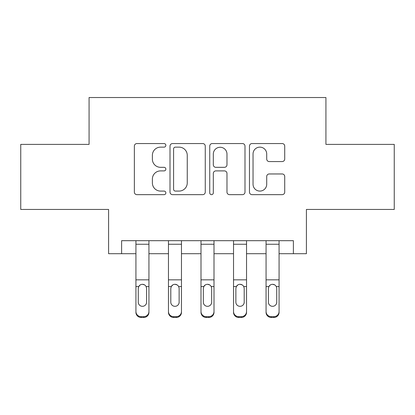 <?xml version="1.0" encoding="UTF-8"?>
<svg xmlns="http://www.w3.org/2000/svg" width="415" height="415" viewBox="0 0 415 415"><rect width="100%" height="100%" fill="white"/><g stroke="black" fill="none" stroke-linecap="round" stroke-linejoin="round"><path stroke-width="0.62" d="M165.855 145.349A1.79 1.79 0 0 0 164.07 143.559L136.924 143.559A2.552 2.552 0 0 0 134.367 146.116L134.367 192.104A2.552 2.552 0 0 0 136.924 194.656L164.07 194.656A1.79 1.79 0 0 0 165.855 192.866A1.79 1.79 0 0 0 164.07 191.082L160.553 191.082A8.176 8.176 0 0 1 152.378 182.906L152.378 179.073A8.176 8.176 0 0 1 160.553 170.897L164.07 170.897A1.79 1.79 0 0 0 165.855 169.107A1.79 1.79 0 0 0 164.07 167.323L160.553 167.323A8.176 8.176 0 0 1 152.378 159.147L152.378 155.314A8.176 8.176 0 0 1 160.553 147.138L164.07 147.138A1.79 1.79 0 0 0 165.855 145.349M282.164 161.57A2.552 2.552 0 0 0 284.721 159.018L284.721 146.116A2.552 2.552 0 0 0 282.164 143.559L252.019 143.559A2.552 2.552 0 0 0 249.462 146.116L249.462 192.104A2.552 2.552 0 0 0 252.019 194.656L282.164 194.656A2.552 2.552 0 0 0 284.721 192.104L284.721 176.52A2.552 2.552 0 0 0 282.164 173.963L269.262 173.963A2.552 2.552 0 0 0 266.71 176.52L266.71 184.244A6.832 6.832 0 0 1 259.873 191.082A6.832 6.832 0 0 1 253.041 184.244L253.041 153.97A6.832 6.832 0 0 1 259.873 147.138A6.832 6.832 0 0 1 266.71 153.97L266.71 159.018A2.552 2.552 0 0 0 269.262 161.57L282.164 161.57M121.611 253.7L121.611 240.684L293.389 240.684L293.389 253.7L306.405 253.7L306.405 209.451L394.25 209.451L394.25 144.384L325.925 144.384L325.925 97.53L89.075 97.53L89.075 144.384L20.75 144.384L20.75 209.451L108.595 209.451L108.595 253.7L135.923 253.7M205.264 146.116A2.552 2.552 0 0 0 202.712 143.559L172.562 143.559A2.552 2.552 0 0 0 170.01 146.116L170.01 192.104A2.552 2.552 0 0 0 172.562 194.656L202.712 194.656A2.552 2.552 0 0 0 205.264 192.104L205.264 146.116M212.288 143.559L242.438 143.559A2.552 2.552 0 0 1 244.99 146.116L244.99 192.104A2.552 2.552 0 0 1 242.438 194.656L229.537 194.656A2.552 2.552 0 0 1 226.979 192.104L226.979 173.454A2.552 2.552 0 0 0 224.427 170.897L215.867 170.897A2.552 2.552 0 0 0 213.31 173.454L213.31 192.866A1.79 1.79 0 0 1 211.526 194.656A1.79 1.79 0 0 1 209.736 192.866L209.736 146.116A2.552 2.552 0 0 1 212.288 143.559M148.938 253.7L168.459 253.7M181.474 253.7L200.995 253.7M214.005 253.7L233.526 253.7M246.541 253.7L266.062 253.7M279.077 253.7L293.389 253.7M175.374 147.138A1.79 1.79 0 0 0 173.584 148.928L173.584 189.292A1.79 1.79 0 0 0 175.374 191.082L179.078 191.082A8.176 8.176 0 0 0 187.253 182.906L187.253 155.314A8.176 8.176 0 0 0 179.078 147.138L175.374 147.138M226.979 154.1A6.832 6.832 0 0 0 220.147 147.263A6.832 6.832 0 0 0 213.31 154.1L213.31 164.765A2.552 2.552 0 0 0 215.867 167.323L224.427 167.323A2.552 2.552 0 0 0 226.979 164.765L226.979 154.1M135.923 287.382L135.923 311.489A5.203 5.167 -0 0 0 141.131 316.65L143.73 316.65A5.203 5.167 -0 0 0 148.938 311.489L148.938 312.303A5.203 5.167 180 0 1 143.73 317.47L143.73 316.65M146.594 302.193L146.594 288.482L146.594 302.193A4.166 4.129 180 0 1 142.428 306.322A4.166 4.129 180 0 0 146.594 302.193M138.268 303.007L138.268 302.193A4.166 4.129 180 0 0 142.428 306.322M140.26 284.908L138.729 286.563L138.268 288.16M144.602 284.908L142.428 284.296C144.088 284.358 145.323 285.115 146.132 286.563L146.594 288.482M148.938 240.684L148.938 311.489M135.923 240.684L135.923 311.489M141.131 316.65L141.131 317.47L143.73 317.47M141.131 317.47A5.203 5.167 180 0 1 135.923 312.303M135.923 286.563L138.729 286.563L138.268 288.482L138.268 302.193M138.729 286.563C139.533 285.115 140.768 284.363 142.428 284.296M168.459 287.382L168.459 311.489A5.203 5.167 0 0 0 173.662 316.65L176.266 316.65A5.203 5.167 0 0 0 181.474 311.489L181.474 312.303A5.203 5.167 180 0 1 176.266 317.47L176.266 316.65M179.13 303.007L179.13 302.193A4.166 4.129 180 0 1 174.964 306.322A4.166 4.129 180 0 1 170.798 302.193L170.798 288.482L170.798 302.193A4.166 4.129 180 0 0 174.964 306.322M177.132 284.908L174.964 284.296C176.624 284.358 177.859 285.115 178.668 286.563L179.13 288.16M172.79 284.908L171.26 286.563L170.798 288.482L171.26 286.563C172.064 285.115 173.299 284.363 174.964 284.296M200.995 287.382L200.995 311.489A5.203 5.167 0 0 0 206.198 316.65L208.802 316.65A5.203 5.167 0 0 0 214.005 311.489L214.005 312.303A5.203 5.167 180 0 1 208.802 317.47L208.802 316.65M211.666 303.007L211.666 302.193A4.166 4.129 180 0 1 207.5 306.322A4.166 4.129 180 0 1 203.334 302.193L203.334 288.482L203.334 302.193A4.166 4.129 180 0 0 207.5 306.322M209.668 284.908L207.5 284.296C209.16 284.358 210.395 285.115 211.204 286.563L211.666 288.16M205.326 284.908L203.796 286.563L203.334 288.482L203.796 286.563C204.6 285.115 205.835 284.363 207.5 284.296M233.526 287.382L233.526 311.489A5.203 5.167 0 0 0 238.734 316.65L241.338 316.65A5.203 5.167 0 0 0 246.541 311.489L246.541 312.303A5.203 5.167 180 0 1 241.338 317.47L241.338 316.65M244.202 303.007L244.202 302.193A4.166 4.129 180 0 1 240.036 306.322A4.166 4.129 180 0 1 235.87 302.193L235.87 288.482L235.87 302.193A4.166 4.129 180 0 0 240.036 306.322M242.204 284.908L240.036 284.296C241.696 284.358 242.931 285.115 243.74 286.563L244.202 288.16M237.862 284.908L236.332 286.563L235.87 288.482L236.332 286.563C237.136 285.115 238.371 284.363 240.036 284.296M181.474 240.684L181.474 312.303M168.459 240.684L168.459 311.489M173.662 316.65L173.662 317.47L176.266 317.47M173.662 317.47A5.203 5.167 180 0 1 168.459 312.303M179.13 288.482L179.13 302.193M214.005 240.684L214.005 312.303M200.995 240.684L200.995 311.489M206.198 316.65L206.198 317.47L208.802 317.47M206.198 317.47A5.203 5.167 180 0 1 200.995 312.303M211.666 288.482L211.666 302.193M246.541 240.684L246.541 312.303M233.526 240.684L233.526 311.489M238.734 316.65L238.734 317.47L241.338 317.47M238.734 317.47A5.203 5.167 180 0 1 233.526 312.303M244.202 288.482L244.202 302.193M266.062 287.382L266.062 311.489A5.203 5.167 0 0 0 271.27 316.65L273.869 316.65A5.203 5.167 0 0 0 279.077 311.489L279.077 312.303A5.203 5.167 180 0 1 273.869 317.47L273.869 316.65M276.732 303.007L276.732 302.193A4.166 4.129 180 0 1 272.572 306.322A4.166 4.129 180 0 1 268.406 302.193L268.406 288.482L268.406 302.193A4.166 4.129 180 0 0 272.572 306.322M274.735 284.908L272.572 284.296C274.227 284.358 275.461 285.115 276.271 286.563L276.732 288.16M270.398 284.908L268.868 286.563L268.406 288.482L268.868 286.563C269.672 285.115 270.907 284.363 272.572 284.296M279.077 240.684L279.077 312.303M266.062 240.684L266.062 311.489M271.27 316.65L271.27 317.47L273.869 317.47M271.27 317.47A5.203 5.167 180 0 1 266.062 312.303M276.732 288.482L276.732 302.193M146.132 286.563L148.938 286.563M135.923 279.835L148.938 279.835M135.923 244.253L148.938 244.253M178.668 286.563L181.474 286.563M168.459 286.563L171.26 286.563M168.459 279.835L181.474 279.835M168.459 244.253L181.474 244.253M211.204 286.563L214.005 286.563M200.995 286.563L203.796 286.563M200.995 279.835L214.005 279.835M200.995 244.253L214.005 244.253M243.74 286.563L246.541 286.563M233.526 286.563L236.332 286.563M233.526 279.835L246.541 279.835M233.526 244.253L246.541 244.253M276.271 286.563L279.077 286.563M266.062 286.563L268.868 286.563M266.062 279.835L279.077 279.835M266.062 244.253L279.077 244.253"/></g></svg>
